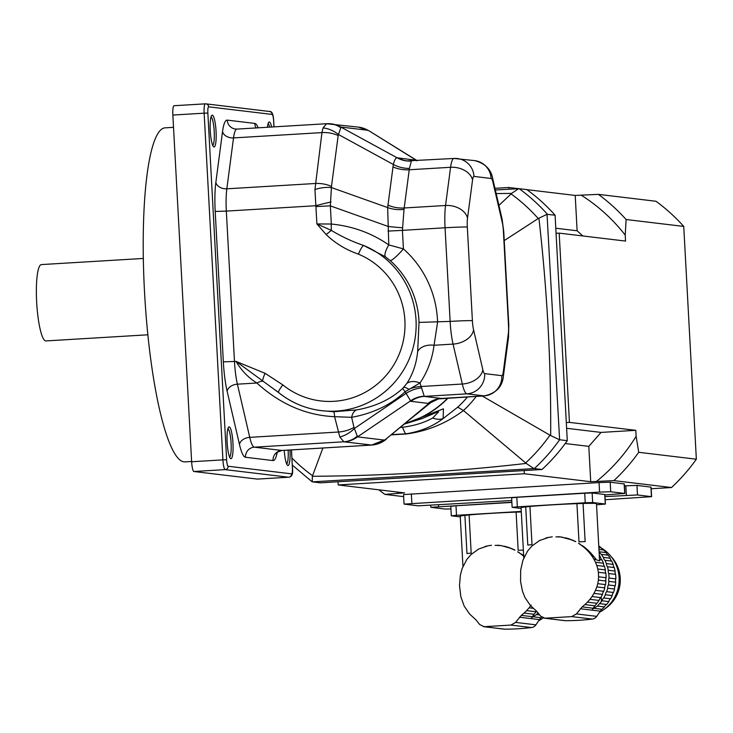 <?xml version="1.0" encoding="UTF-8"?>
<svg xmlns="http://www.w3.org/2000/svg" width="733" height="733" viewBox="0 0 733 733"><rect width="100%" height="100%" fill="white"/><g stroke="black" fill="none" stroke-linecap="round" stroke-linejoin="round"><path stroke-width="1.1" d="M599.365 556.897L600.437 557.025A39.82 39.142 -83.2 0 0 599.273 555.193M599.512 559.645L602.013 559.939A5.433 5.342 -83.2 0 1 600.437 557.025M523.783 558.005L521.062 507.74A37.768 1.219 -3.1 0 1 525.717 506.897L527.787 545.068A37.768 1.219 -3.1 0 1 532.002 544.637L529.941 506.476A37.768 1.219 -3.1 0 1 576.926 503.644L578.997 541.815A37.768 1.219 -3.1 0 1 585.145 541.623L583.074 503.452A37.768 1.219 -3.1 0 1 596.479 503.653L599.576 560.91L593.803 558.958L595.517 562.293L603.451 563.237A39.82 39.142 -83.2 0 0 602.013 559.939M595.517 562.293L596.772 565.464L604.505 566.389A5.433 5.342 -83.2 0 1 603.451 563.237M596.772 565.464L597.78 568.991L605.357 569.898A39.82 39.142 -83.2 0 0 604.505 566.389M597.78 568.991L598.366 572.29L605.852 573.188A5.433 5.342 -83.2 0 1 605.357 569.898M598.366 572.29L598.614 576.798L606.099 577.696A39.82 39.142 -83.2 0 0 605.852 573.188M598.614 576.798L598.385 580.115L605.953 581.022A5.433 5.342 -83.2 0 1 606.099 577.696M598.385 580.115L597.761 583.679L605.495 584.604A39.82 39.142 -83.2 0 0 605.953 581.022M597.761 583.679L596.845 586.913L604.78 587.866A5.433 5.342 -83.2 0 1 605.495 584.604M596.845 586.913L595.508 590.331L603.717 591.311A39.82 39.142 -83.2 0 0 604.78 587.866M595.508 590.331L593.968 593.382L602.462 594.399A5.433 5.342 -83.2 0 1 603.717 591.311M593.968 593.382L591.998 596.552L600.822 597.606A39.82 39.142 -83.2 0 0 602.462 594.399M591.998 596.552L589.928 599.337L599.063 600.428A5.433 5.342 -83.2 0 1 600.822 597.606M589.928 599.337L587.426 602.169L596.937 603.305L598.513 601.216A39.82 39.142 -83.2 0 0 599.063 600.428M610.186 558.198A39.82 39.142 -83.2 0 0 608.216 555.202L601.372 554.386A39.82 39.142 96.8 0 1 603.351 557.373L610.186 558.198A5.433 5.342 -83.2 0 0 611.771 561.111L604.927 560.287A39.82 39.142 96.8 0 1 606.365 563.585L613.2 564.41A5.433 5.342 -83.2 0 0 614.254 567.562L607.419 566.737A39.82 39.142 96.8 0 1 608.262 570.247L615.106 571.062A5.433 5.342 -83.2 0 0 615.61 574.36L608.766 573.536A39.82 39.142 96.8 0 1 609.013 578.044L615.848 578.859A5.433 5.342 -83.2 0 0 615.711 582.194L608.866 581.37A39.82 39.142 96.8 0 1 608.408 584.952L615.244 585.777A5.433 5.342 -83.2 0 0 614.538 589.03L607.694 588.214A39.82 39.142 96.8 0 1 606.631 591.659L613.466 592.484A5.433 5.342 -83.2 0 0 612.211 595.572L605.376 594.747A39.82 39.142 96.8 0 1 603.735 597.954L610.571 598.779A5.433 5.342 -83.2 0 0 608.811 601.601L601.967 600.776A39.82 39.142 96.8 0 1 601.417 601.564L597.386 606.09L592.411 609.224L594.894 605.797L584.916 604.597L587.426 602.169M594.894 605.797L596.937 603.305M584.916 604.597L582.13 606.906L592.887 608.198M582.13 606.906L576.422 613.924L571.713 616.609L544.921 618.221L540.533 616.087L536.767 611.368L530.49 605.595L524.975 597.532L522.519 591.384L520.558 581.489L520.677 570.045L522.95 560.159L527.54 551.134L531.764 546.149L539.561 540.514L549.054 537.262L545.709 538.077M552.27 536.813L549.384 537.316M561.863 537.097L563.915 537.747L560.58 536.923L555.926 536.886M561.899 537.097L558.262 536.712M568.918 538.773L572.042 539.974L563.924 537.747M575.781 541.623L572.244 540.001M582.277 545.563L585.227 547.798L584.476 547.716L578.96 543.382M588.251 550.465L590.899 553.131L589.644 552.975L587.27 550.355L588.251 550.465L585.227 547.798M593.803 558.958L591.943 556.008L593.602 556.21L590.899 553.131M593.602 556.21L595.993 559.224M575.478 541.586L571.685 539.946M598.852 547.542L601.234 547.826A39.82 39.142 -83.2 0 0 598.769 545.984M598.962 549.448L603.699 550.016A39.82 39.142 -83.2 0 1 606.154 552.609A5.433 5.342 -83.2 0 0 608.216 555.202M599.072 551.509A39.82 39.142 96.8 0 1 599.319 551.793L606.154 552.609M565.198 537.747L568.79 538.755M578.539 543.336L581.709 545.489M601.234 547.826A5.433 5.342 -83.2 0 0 603.699 550.016M584.476 547.716L587.27 550.355M601.372 554.386A5.433 5.342 96.8 0 1 599.319 551.793M589.644 552.975L591.943 556.008M604.927 560.287A5.433 5.342 96.8 0 1 603.351 557.373M613.2 564.41A39.82 39.142 -83.2 0 0 611.771 561.111M607.419 566.737A5.433 5.342 96.8 0 1 606.365 563.585M615.106 571.062A39.82 39.142 -83.2 0 0 614.254 567.562M608.766 573.536A5.433 5.342 96.8 0 1 608.262 570.247M615.848 578.859A39.82 39.142 -83.2 0 0 615.61 574.36M608.866 581.37A5.433 5.342 96.8 0 1 609.013 578.044M615.244 585.777A39.82 39.142 -83.2 0 0 615.711 582.194M607.694 588.214A5.433 5.342 96.8 0 1 608.408 584.952M613.466 592.484A39.82 39.142 -83.2 0 0 614.538 589.03M605.376 594.747A5.433 5.342 96.8 0 1 606.631 591.659M610.571 598.779A39.82 39.142 -83.2 0 0 612.211 595.572M601.967 600.776A5.433 5.342 96.8 0 1 603.735 597.954M599.777 603.644L606.649 604.468A39.82 39.142 -83.2 0 0 608.811 601.601M606.649 604.468A5.433 5.342 -83.2 0 0 604.432 606.942L597.386 606.09M594.408 608.372L601.94 609.279A39.82 39.142 -83.2 0 0 604.432 606.942M601.94 609.279A9.556 9.401 -83.2 0 0 600.281 611.148L596.735 616.361A6.377 6.267 -83.2 0 1 592.31 619.073A223.061 219.259 -83.2 0 1 565.528 620.686A6.377 6.267 -83.2 0 1 564.804 620.64L544.243 618.176L565.528 620.686M611.102 556.53A34.259 33.672 96.8 0 1 604.826 608.866M599.512 612.275A36.65 36.027 -83.2 0 0 619.119 580.655A36.65 36.027 -83.2 0 0 601.381 548.064M592.658 502.526L585.236 502.765L584.714 493.217L592.136 492.988L592.658 502.526L605.284 504.038L604.771 494.573M592.136 492.988L604.771 494.5M604.881 494.528L605.394 504.075L596.543 504.771M585.236 502.765L517.342 506.842L512.138 507.328L521.099 508.418M584.714 493.217L516.829 497.304L517.342 506.842M529.941 506.476L525.717 506.897M576.926 503.644L583.074 503.452M511.735 497.817L516.829 497.304M531.178 605.027L529.098 607.813L533.303 608.317M529.098 607.813L526.606 610.644L536.107 611.78L536.593 611.157M537.921 612.834L536.556 614.566L531.581 617.699L534.073 614.272L524.086 613.072L526.606 610.644M534.073 614.272L536.107 611.78M524.086 613.072L521.3 615.381L532.066 616.664M462.954 566.481L460.232 516.215A37.768 1.219 -3.1 0 1 464.896 515.372L466.958 553.543A37.768 1.219 -3.1 0 1 471.182 553.113L469.111 514.951A37.768 1.219 -3.1 0 1 516.105 512.12L518.167 550.291A37.768 1.219 -3.1 0 1 523.353 550.126M521.3 615.381L515.601 622.399L510.883 625.084L484.101 626.697L479.703 624.562L475.937 619.843L469.661 614.071L464.145 606.008L460.837 596.726L459.49 585.456L460.361 575.231L462.12 568.634L466.71 559.609L470.934 554.624L478.731 548.99L488.233 545.737L484.889 546.552M488.242 545.737L491.44 545.288M508.097 547.249L511.213 548.449L501.079 545.572L495.105 545.361M501.079 545.572L503.058 546.213M514.951 550.098L511.423 548.476M523.683 556.191L518.13 551.857M521.456 554.038L524.397 556.274M514.648 550.062L510.864 548.421M497.423 545.187L501.033 545.572M504.377 546.222L507.96 547.23M517.709 551.812L520.888 553.965M536.556 614.566L539.607 614.932M533.578 616.847L541.119 617.754A39.82 39.142 -83.2 0 0 541.733 617.213M541.119 617.754A9.556 9.401 -83.2 0 0 539.451 619.623L535.905 624.837A6.377 6.267 -83.2 0 1 531.489 627.549A223.061 219.259 -83.2 0 1 504.698 629.161A6.377 6.267 -83.2 0 1 503.983 629.116L483.423 626.651L504.698 629.161M538.682 620.75A36.65 36.027 -83.2 0 0 543.199 617.946M521.255 511.423L456.512 515.317L451.317 515.803L460.269 516.893M511.872 502.417L455.999 505.779L456.512 515.317M469.111 514.951L464.896 515.372M516.105 512.12L521.291 511.973M450.905 506.292L455.999 505.779M541.999 469.496A180.061 176.992 -83.2 0 0 567.287 440.68L555.083 215.209L547.029 214.329L559.618 439.754A180.061 176.992 96.8 0 1 534.32 468.579L541.999 469.496L320.211 482.836L312.13 481.801L292.32 465.098M534.32 468.579L312.249 481.865L312.359 476.276C384.504 475.827 455.798 471.539 526.239 463.412L463.467 410.535C446.076 423.518 426.881 431.343 405.899 434.028L391.624 434.816M567.287 440.68L559.618 439.754M495.334 189.984L519.166 188.683A180.061 176.992 96.8 0 1 547.404 214.283M555.083 215.209A180.061 176.992 -83.2 0 0 526.835 189.6L519.166 188.683M322.886 448.01L312.359 476.276M518.689 188.638L511.616 193.393L496.168 193.576M547.029 214.329L538.233 218.526A173.034 170.083 -83.2 0 0 511.093 193.924L498.916 205.396M511.093 193.924L511.616 193.393M533.853 468.543L526.239 463.412M559.233 439.617L550.675 435.567C551.115 362.963 547.185 290.488 538.902 218.132M525.662 462.889A173.034 170.083 -83.2 0 0 549.97 435.191L550.675 435.567M538.233 218.526L504.231 240.58M405.092 423.647L443.419 408.831L443.117 418.589C432.461 426.606 420.009 431.682 405.77 433.826L391.88 434.596M476.267 396.37A105.112 103.316 96.8 0 1 463.448 410.517L457.749 407.154A100.503 98.79 -83.2 0 0 467.526 396.901M400.493 427.458L402.628 427.238C414.237 425.781 424.27 422.703 432.708 418.002A19.122 13.716 -131.5 0 0 443.117 418.589L457.749 407.154M549.97 435.191L482.232 396.012M432.708 418.002L438.591 411.836M437.766 411.818L422.272 418.516L404.726 423.949M257.457 479.098A9.556 1.732 -93.4 0 1 257.393 479.107A9.556 1.732 -93.4 0 1 257.338 479.098L193.897 471.502A9.556 1.732 -93.4 0 1 191.634 461.753L172.851 115.054A9.556 1.732 -93.4 0 1 174.023 105.717A9.556 1.732 -93.4 0 1 174.078 105.717L205.258 103.848M432.223 401.4L415.712 414.832M267.444 127.258A15.934 2.886 -93.4 0 1 268.736 122.301A15.934 2.886 -93.4 0 1 271.677 127.001M290.002 449.989A15.934 2.886 -93.4 0 1 287.501 465.281A15.934 2.886 -93.4 0 1 284.248 450.337M227.138 442.43A15.934 2.886 -93.4 0 1 228.577 427.174A15.934 2.886 -93.4 0 1 232.929 442.604A15.934 2.886 -93.4 0 1 230.455 458.446A15.934 2.886 -93.4 0 1 227.138 442.43M210.252 130.721A15.934 2.886 -93.4 0 1 211.69 115.466A15.934 2.886 -93.4 0 1 216.043 130.895A15.934 2.886 -93.4 0 1 213.569 146.737A15.934 2.886 -93.4 0 1 210.252 130.721M269.707 127.121A14.339 2.593 86.6 0 0 268.067 123.749M212.735 145.381A14.339 2.593 86.6 0 0 214.192 131.005A14.339 2.593 86.6 0 0 211.022 116.913M286.658 463.925A14.339 2.593 86.6 0 0 288.151 450.099M229.612 457.09A14.339 2.593 86.6 0 0 231.069 442.714A14.339 2.593 86.6 0 0 227.899 428.622M371.668 445.059L343.841 441.788L339.8 436.96L334.605 416.683C306.027 415.373 280.107 404.149 256.862 383.011C248.368 377.752 241.414 370.541 235.999 361.387L265.071 373.317L282.837 384.898A9.556 1.493 129 0 0 278.567 392.54L278.567 392.54A9.556 1.493 129 0 0 278.714 392.595A86.045 84.579 96.8 0 0 321.32 410.636L333.634 411.754L356.678 409.903C375.305 406.623 390.652 399.458 402.719 388.398L406.833 383.46C412.862 374.123 416.472 363.476 417.673 351.501L419.019 322.401A86.045 84.579 -83.2 0 0 390.194 260.591L385.384 256.816L363.76 245.518A86.045 84.579 96.8 0 1 413.403 346.636A86.045 84.579 96.8 0 1 321.32 410.636C305.395 408.638 291.148 402.609 278.567 392.54L235.999 361.387L234.478 361.479A31.867 5.772 86.6 0 0 237.4 384.174A9.556 6.423 -13.1 0 0 227.148 391.34A41.433 7.504 -93.4 0 1 223.345 361.836L215.2 211.452A41.433 7.504 -93.4 0 1 215.841 182.48L222.539 131.583A41.433 7.504 -93.4 0 1 227.239 120.12L254.754 123.41A41.433 7.504 -93.4 0 1 258.227 127.808M282.837 384.898A76.489 75.187 -83.2 0 0 394.592 363.55A76.489 75.187 -83.2 0 0 358.437 254.159C346.013 249.816 335.256 243.283 326.148 234.569L316.894 223.931L331.325 224.032C352.6 226.14 371.75 233.094 388.774 244.895L403.425 248.908A101.988 100.247 96.8 0 1 437.592 322.163L434.055 345.252C432.195 359.307 427.504 371.878 420 382.983L424.297 396.397L441.44 398.45L484.073 395.884A19.122 18.792 -83.2 0 0 501.812 375.672A12.745 2.309 86.6 0 0 503.259 372.144L508.29 333.936A12.745 2.309 86.6 0 0 508.482 325.021L503.415 231.39A12.745 2.309 86.6 0 0 502.242 222.31L492.979 182.398A12.745 2.309 86.6 0 0 491.128 178.476L473.994 176.415A12.745 2.309 86.6 0 0 472.556 179.952L467.517 218.15A12.745 2.309 86.6 0 0 467.324 227.065L472.391 320.706A12.745 2.309 86.6 0 0 473.564 329.777L482.827 369.698A12.745 2.309 86.6 0 0 484.678 373.619L501.812 375.672M430.17 402.802L428.017 403.379L410.883 401.327L405.147 391.715C390.927 404.845 373.088 413.375 351.638 417.324L334.605 416.683A15.934 1.576 91.6 0 0 333.634 411.754M356.678 409.903A15.934 8.558 79.9 0 0 351.638 417.324L353.984 427.431L357.512 436.868L384.706 440.13L429.941 403.031L438.444 398.899A25.499 24.281 -102.4 0 0 429.135 403.278L384.706 440.13A25.499 25.059 96.8 0 1 371.292 445.059M326.148 234.569A9.556 1.283 -39.7 0 1 331.463 230.446L316.894 223.931L314.943 189.526L321.952 132.6L323.061 127.927L326.616 123.712A25.499 23.621 91.5 0 1 328.668 123.675A25.499 23.621 91.5 0 1 340.79 127.679L338.179 135.532L331.472 186.429L330.345 205.872L331.325 224.032A15.934 6.001 -84.6 0 0 331.463 230.446C341.257 236.466 352.023 241.487 363.76 245.518A9.556 1.695 -67.5 0 0 358.437 254.159M237.135 129.1A31.867 5.772 86.6 0 0 236.951 129.09L326.616 123.712M386.108 439.379A25.499 25.481 -151.4 0 1 371.365 445.078L281.884 450.465A9.556 9.401 -83.2 0 0 273.015 460.571L245.5 457.273A41.433 7.504 -93.4 0 1 239.489 444.519L227.148 391.34M385.384 256.816A15.934 4.682 -54.9 0 1 388.774 244.895L387.656 207.576L393.337 164.467C394.528 159.858 395.793 157.641 397.139 157.806L416.518 160.27M417.068 160.674A25.499 24.152 -72.9 0 1 415.968 160.06L368.946 130.776L358.483 127.121A25.499 25.059 96.8 0 1 358.501 127.121A25.499 25.059 96.8 0 1 367.929 130.282L340.735 127.02L340.79 127.679M314.943 189.526A25.499 14.339 -17.5 0 1 331.609 187.621L387.656 207.576A25.499 17.519 -179.9 0 0 404.02 209.381L402.417 230.345L403.425 248.908A15.934 2.419 -48.5 0 1 390.194 260.591M236.796 129.109A9.556 9.401 96.8 0 1 235.485 129.045L236.951 129.09A31.867 5.772 86.6 0 0 233.525 137.914L226.827 188.812A31.867 5.772 86.6 0 0 226.332 211.104L315.813 205.726A25.499 1.732 -14.5 0 1 331.004 201.951M421.301 387.894A25.499 17.812 -20.5 0 0 405.752 393.612L354.506 428.402A25.499 18.728 136.1 0 1 339.8 436.96M357.484 435.952A25.499 23.621 91.5 0 1 343.841 441.788L254.369 447.167A9.556 9.401 -83.2 0 0 245.5 457.273M424.105 396.223A25.499 25.289 -30.4 0 0 410.306 401.024L357.512 436.868A25.499 25.059 96.8 0 1 344.098 441.797M323.061 127.927A25.499 19.534 40.5 0 1 338.591 134.588L393.337 164.467A25.499 18.902 -164.5 0 0 409.417 168.453L404.02 209.381M282.26 450.438A31.867 5.772 86.6 0 1 282.077 450.465A31.867 5.772 86.6 0 1 281.884 450.465L254.369 447.167A31.867 5.772 86.6 0 1 249.742 437.354L237.4 384.174L256.862 383.011A15.934 7.834 133.1 0 1 262.542 381.206A9.556 1.677 114.7 0 1 265.071 373.317M278.485 392.421L275.553 390.176M329.502 123.712A25.499 25.059 96.8 0 1 340.735 127.02L397.139 157.806A25.499 25.426 -132.8 0 0 411.369 161.058L409.417 168.453M315.95 206.605A25.499 0.825 -3.1 0 1 330.345 205.872L388.096 226.433A25.499 2.254 -175.3 0 0 402.582 227.761M406.833 383.46A15.934 10.427 34.3 0 1 420 382.983L405.147 391.715A15.934 0.907 46.9 0 1 402.719 388.398M473.564 329.777A19.122 12.855 166.9 0 1 453.058 344.107L434.055 345.252A15.934 11.096 7.4 0 0 417.673 351.501M472.391 320.706A19.122 0.614 176.9 0 0 450.135 321.411L419.019 322.401M482.827 369.698A19.122 12.855 166.9 0 1 462.321 384.028L420.824 386.52A25.499 17.143 -13.1 0 0 408.812 389.278A15.934 3.463 43.5 0 0 403.801 387.326M191.615 461.478L185.083 461.872A167.316 30.3 -93.4 0 1 144.483 291.193A167.316 30.3 -93.4 0 1 164.998 127.844L173.519 127.331M147.892 334.798L45.932 340.927A38.244 6.927 -93.4 0 1 36.65 301.923A38.244 6.927 -93.4 0 1 41.341 264.586L143.302 258.456M494.949 188.326L508.849 187.492L518.423 188.638M526.908 189.655L575.213 195.436L598.366 194.364A184.844 181.692 96.8 0 1 626.119 219.524L683.742 226.424A184.844 181.692 96.8 0 0 655.989 201.263L598.366 194.364M556.063 233.314L559.187 233.131L569.44 422.382L635.795 430.326L636.125 436.282L638.727 452.298A184.844 181.692 96.8 0 1 613.869 480.619L671.492 487.527A184.844 181.692 96.8 0 0 696.35 459.206L638.727 452.298M696.35 459.206L683.742 226.424M626.119 219.524L625.222 235.119L625.551 241.075L559.187 233.131M524.177 470.568L524.352 473.747L338.197 484.944L404.561 492.897L384.898 494.39A184.844 181.692 96.8 0 1 378.934 489.827M403.654 496.635L384.898 494.39M651.188 488.746L671.492 487.527M613.869 480.619L590.716 481.7L524.352 473.747M604.899 494.922L624.846 493.465L624.324 483.927L610.195 482.204L599.063 482.561L403.544 494.573L404.057 504.112L418.186 505.834L511.771 500.52M605.156 499.723L651.619 496.672L651.106 487.133L636.968 485.411L624.434 485.851M338.023 481.764L338.197 484.944M566.307 422.565L569.44 422.382M508.94 189.187L508.849 187.492M624.846 493.465L610.708 491.751L599.576 492.1L404.057 504.112M450.942 508.949L444.968 509.041L430.839 507.318L511.863 502.197M651.619 496.672L637.49 494.958L604.991 496.598M396.672 491.944A175.288 172.292 -83.2 0 0 398.697 493.245M565.235 443.538L588.801 446.36L590.716 481.7M588.801 446.36L601.042 432.415L566.618 428.292M601.042 432.415L635.795 430.326M596.57 481.352A175.288 172.292 -83.2 0 0 636.125 436.282M582.836 235.962L577.128 230.776L555.788 228.22M577.128 230.776L575.213 195.436M625.222 235.119A175.288 172.292 -83.2 0 0 581.067 195.088M580.289 608.747L600.281 611.148M576.422 613.924L596.735 616.361M571.713 616.609L592.31 619.073M601.17 596.983L601.417 601.564M519.468 617.223L539.451 619.623M515.601 622.399L535.905 624.837M510.883 625.084L531.489 627.549M291.936 458.052A173.034 170.083 -83.2 0 0 312.542 475.708M392.778 434.816A25.499 4.425 90.4 0 0 392.686 434.614A19.122 2.291 -88.5 0 1 392.531 434.064M405.899 434.028A25.499 4.783 82.7 0 0 405.77 433.826A19.122 4.6 -98.5 0 1 402.628 427.238M448.065 398.065A95.666 94.035 96.8 0 1 405.294 423.472M405.569 423.253A95.611 93.98 -83.2 0 0 447.707 398.092M257.338 479.098L288.628 477.22L225.178 469.624L193.897 471.502M288.756 477.21A9.556 1.732 -93.4 0 1 288.683 477.22A9.556 1.732 -93.4 0 1 288.628 477.22A3.189 3.134 96.8 0 0 291.587 473.848A6.377 1.154 86.6 0 0 292.403 467.627L291.496 449.897M292.403 467.627L291.441 449.906M273.95 126.864L273.629 120.972M277.166 452.536A41.433 7.504 -93.4 0 1 273.015 460.571M273.629 120.936A6.377 1.154 86.6 0 0 272.117 114.43L208.667 106.835A6.377 1.154 86.6 0 0 207.851 113.056L226.625 459.747A6.377 1.154 86.6 0 0 228.137 466.252L291.587 473.848M272.117 114.43A3.189 3.134 -83.2 0 0 269.368 111.462L205.918 103.857A3.189 3.134 -83.2 0 0 205.368 103.839A9.556 1.732 -93.4 0 0 205.313 103.839L174.023 105.717M191.634 461.753L222.914 459.866L204.141 113.175L172.851 115.054M207.851 113.056L204.141 113.175A9.556 1.732 -93.4 0 1 205.313 103.839L205.918 103.857A3.189 3.134 -83.2 0 1 208.667 106.835M228.137 466.252A3.189 3.134 96.8 0 1 225.178 469.624A9.556 1.732 -93.4 0 1 222.914 459.866L226.625 459.747M492.979 182.398A19.122 12.855 166.9 0 0 492.833 179.2L502.096 219.121L503.736 231.481L508.803 325.122A19.122 0.614 176.9 0 0 508.482 325.021M508.803 325.122L508.473 337.565A19.122 13.725 -172.5 0 0 508.29 333.936M256.165 127.936A9.556 9.401 96.8 0 1 254.754 123.41M331.472 186.429A25.499 18.307 7.5 0 0 315.245 183.497L226.827 188.812A9.556 6.863 7.5 0 1 215.841 182.48M338.179 135.532A25.499 18.307 7.5 0 0 321.952 132.6L233.525 137.914A9.556 6.863 7.5 0 1 222.539 131.583M223.345 361.836L234.478 361.479L226.332 211.104L215.2 211.452M353.984 427.431A25.499 17.143 166.9 0 1 338.17 432.039L249.742 437.354A9.556 6.423 -13.1 0 0 239.489 444.519M235.485 129.045A9.556 9.401 96.8 0 1 227.239 120.12M508.473 337.565L503.443 375.772A19.122 13.725 -172.5 0 0 503.259 372.144M503.443 375.772C502.508 386.667 496.113 393.374 484.266 395.893A31.867 5.772 -93.4 0 1 484.073 395.884L466.939 393.832L424.297 396.397A25.499 25.059 -83.2 0 0 410.883 401.327M441.44 398.45A25.499 25.059 -83.2 0 0 428.017 403.379M502.096 219.121A19.122 12.855 166.9 0 1 502.242 222.31M473.994 176.415A19.122 18.792 -83.2 0 0 454.194 158.465A31.867 5.772 -93.4 0 0 453.993 158.456L407.145 160.893A25.499 25.059 -83.2 0 1 397.689 157.732M472.556 179.952A19.122 13.725 -172.5 0 0 450.584 167.289A31.867 5.772 -93.4 0 1 453.993 158.456L474.636 160.619A19.122 18.792 -83.2 0 1 491.128 178.476M467.324 227.065A19.122 0.614 176.9 0 0 445.059 227.78L450.135 321.411A31.867 5.772 -93.4 0 0 453.058 344.107L462.321 384.028A31.867 5.772 -93.4 0 0 466.939 393.832A19.122 18.792 -83.2 0 0 484.678 373.619M467.517 218.15A19.122 13.725 -172.5 0 0 445.545 205.487L450.584 167.289L409.087 169.781A25.499 18.307 -172.5 0 1 392.861 166.849M388.032 231.069A25.499 0.825 176.9 0 0 402.417 230.345L445.059 227.78A31.867 5.772 -93.4 0 1 445.545 205.487L404.048 207.989A25.499 18.307 -172.5 0 1 387.821 205.057M414.823 159.785A25.499 25.059 -83.2 0 0 416.564 160.71M411.341 493.85L411.864 503.388M599.063 482.561L599.576 492.1M610.195 482.204L610.708 491.751M624.168 483.881L624.681 493.419M438.545 504.927L438.636 506.595M625.835 485.768L626.358 495.306M636.968 485.411L637.49 494.958M650.941 487.088L651.454 496.626M511.625 497.789L512.138 507.328M450.795 506.265L451.317 515.803M292.458 467.645C293.209 473.857 291.945 477.046 288.683 477.22L257.393 479.107M274.005 126.864L273.684 120.954C273.372 114.183 271.934 111.022 269.368 111.462M386.254 439.259L371.512 445.087L282.077 450.465C277.734 451.867 275.782 452.948 276.222 453.709L276.643 452.472M484.266 395.893L438.435 398.899M492.833 179.2C491.339 169.598 485.273 163.395 474.636 160.619M368.928 130.767L417.196 160.674M358.474 127.121L326.387 123.712M430.729 505.394L430.839 507.318"/></g></svg>
